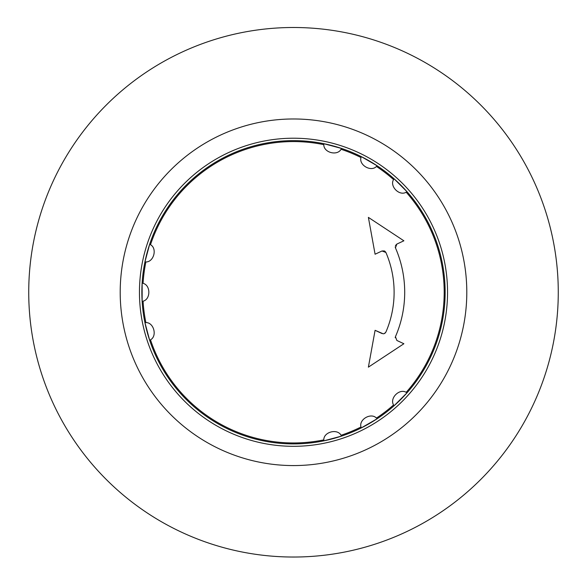 <?xml version="1.0" encoding="UTF-8"?>
<svg xmlns="http://www.w3.org/2000/svg" width="587" height="587" viewBox="0 0 587 587"><rect width="100%" height="100%" fill="white"/><g stroke="black" fill="none" stroke-linecap="round" stroke-linejoin="round"><path stroke-width="0.88" d="M293.5 557.034A264.766 264.766 0 0 1 64.203 159.884A264.766 264.766 0 0 1 522.797 159.884A264.766 264.766 0 0 1 293.5 557.034M293.5 465.572A173.304 173.304 0 0 1 143.419 205.619A173.304 173.304 0 0 1 443.581 205.619A173.304 173.304 0 0 1 293.5 465.572M293.5 446.311A154.043 154.043 0 0 1 160.09 215.246A154.043 154.043 0 0 1 426.91 215.246A154.043 154.043 0 0 1 293.5 446.311M143.067 301.19A9.627 9.627 0 0 1 142.142 301.513A9.627 9.627 0 0 0 143.067 301.19L142.142 301.513L142.142 283.022L143.067 283.345C150.764 285.172 150.764 299.363 143.067 301.19A150.698 150.698 0 0 0 145.884 322.579C153.787 322.351 157.463 336.065 150.499 339.822L149.692 340.372L144.908 322.512L145.884 322.579A9.627 9.627 0 0 0 144.908 322.512A151.637 151.637 0 0 0 341.605 436.075L323.745 440.859L323.811 439.883C323.584 431.981 337.298 428.305 341.054 435.268L341.605 436.075A9.627 9.627 0 0 0 341.054 435.268A150.698 150.698 0 0 0 360.99 427.006C358.73 419.426 370.999 412.338 376.443 418.083L377.184 418.722L361.174 427.967A151.637 151.637 0 0 0 377.184 418.722A9.627 9.627 0 0 0 376.443 418.083A150.698 150.698 0 0 0 393.561 404.949C389.416 398.206 399.431 388.19 406.182 392.329A150.698 150.698 0 0 0 406.182 192.206C399.446 196.359 389.408 186.321 393.561 179.585L393.987 178.705L407.062 191.78A151.637 151.637 0 0 0 393.987 178.705A9.627 9.627 0 0 0 393.561 179.585A150.698 150.698 0 0 0 376.443 166.451C371.013 172.204 358.723 165.101 360.99 157.529L361.174 156.568L377.184 165.813A151.637 151.637 0 0 0 361.174 156.568A9.627 9.627 0 0 0 360.99 157.529A150.698 150.698 0 0 0 341.054 149.267C337.29 156.23 323.606 152.561 323.811 144.651L323.745 143.676L341.605 148.46A151.637 151.637 0 0 0 323.745 143.676A9.627 9.627 0 0 0 323.811 144.651A150.698 150.698 0 0 0 150.499 244.713C157.463 248.47 153.787 262.176 145.884 261.949L144.908 262.022L149.692 244.163A151.637 151.637 0 0 0 144.908 262.022A9.627 9.627 0 0 0 145.884 261.949A150.698 150.698 0 0 0 143.067 283.345A9.627 9.627 0 0 0 142.142 283.022A151.637 151.637 0 0 0 144.908 322.512A9.627 9.627 0 0 1 145.884 322.579M393.987 405.83A151.637 151.637 0 0 0 407.062 392.754L393.987 405.83L393.561 404.949A9.627 9.627 0 0 0 393.987 405.83A151.637 151.637 0 0 1 377.184 418.722A151.637 151.637 0 0 0 393.987 405.83A9.627 9.627 0 0 1 393.561 404.949M149.692 244.163L150.499 244.713A9.627 9.627 0 0 0 149.692 244.163A151.637 151.637 0 0 1 323.745 143.676A151.637 151.637 0 0 0 149.692 244.163A9.627 9.627 0 0 1 150.499 244.713M406.182 392.329L407.062 392.754A151.637 151.637 0 0 0 407.062 191.78L406.182 192.206A9.627 9.627 0 0 0 407.062 191.78A151.637 151.637 0 0 1 407.062 392.754A9.627 9.627 0 0 0 406.182 392.329A9.627 9.627 0 0 1 407.062 392.754M361.174 427.967L360.99 427.006A9.627 9.627 0 0 0 361.174 427.967A151.637 151.637 0 0 1 341.605 436.075A151.637 151.637 0 0 0 361.174 427.967A9.627 9.627 0 0 1 360.99 427.006M377.184 165.813L376.443 166.451A9.627 9.627 0 0 0 377.184 165.813A151.637 151.637 0 0 1 393.987 178.705A151.637 151.637 0 0 0 377.184 165.813A9.627 9.627 0 0 1 376.443 166.451M341.605 148.46L341.054 149.267A9.627 9.627 0 0 0 341.605 148.46A151.637 151.637 0 0 1 361.174 156.568A151.637 151.637 0 0 0 341.605 148.46A9.627 9.627 0 0 1 341.054 149.267M385.901 332.073A100.612 100.612 0 0 0 385.901 252.461L382.027 250.987L375.086 254.222L368.387 217.381L403.885 240.795L396.871 244.067L395.44 247.839A111.2 111.2 0 0 1 395.44 336.696L396.871 340.467L403.885 343.74L368.387 367.154L375.086 330.312L383.252 333.82L384.353 333.599L385.901 332.073L384.955 333.262M385.901 252.461L384.955 251.273M384.36 250.935L382.027 250.987L375.086 254.222L368.387 217.381M384.375 333.592L383.238 333.82M395.205 246.885L395.44 247.839A111.2 111.2 0 0 1 395.44 336.696L395.205 337.708M396.871 340.467L403.885 343.74M368.387 367.154L375.086 330.312L382.027 333.548M403.885 240.795L396.871 244.067L395.425 245.571M323.811 439.883A9.627 9.627 0 0 0 323.745 440.859A151.637 151.637 0 0 1 149.692 340.372A9.627 9.627 0 0 0 150.499 339.822A150.698 150.698 0 0 0 323.811 439.883A9.627 9.627 0 0 0 323.745 440.859M142.142 283.022A151.637 151.637 0 0 1 144.908 262.022A151.637 151.637 0 0 0 142.142 283.022A9.627 9.627 0 0 1 143.067 283.345M149.692 340.372A9.627 9.627 0 0 0 150.499 339.822M142.142 301.513A151.637 151.637 0 0 0 144.908 322.512M144.908 262.022A9.627 9.627 0 0 0 145.884 261.949M377.184 418.722A9.627 9.627 0 0 0 376.443 418.083M341.605 436.075A9.627 9.627 0 0 0 341.054 435.268M361.174 156.568A9.627 9.627 0 0 0 360.99 157.529M323.745 143.676A9.627 9.627 0 0 0 323.811 144.651M393.987 178.705A9.627 9.627 0 0 0 393.561 179.585M406.182 192.206A9.627 9.627 0 0 0 407.062 191.78"/></g></svg>
